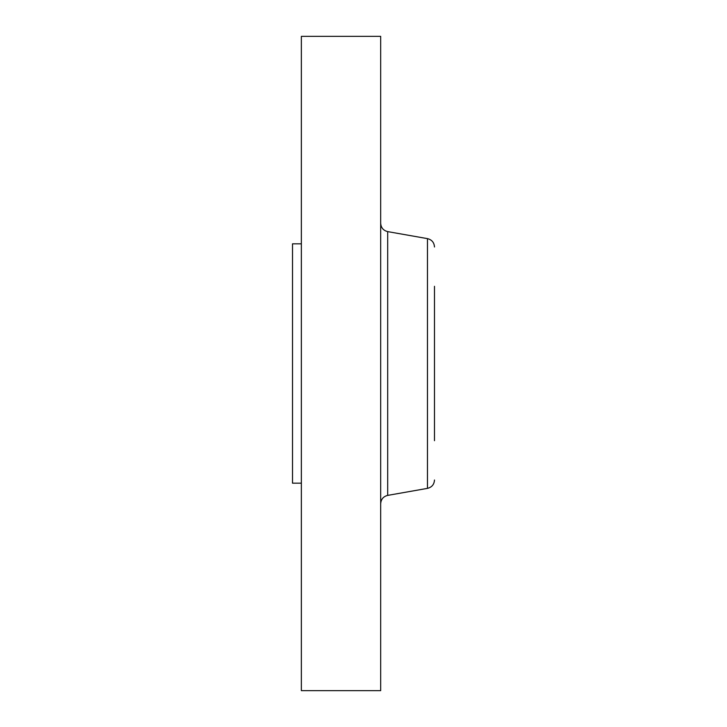 <?xml version="1.0" encoding="UTF-8"?>
<svg xmlns="http://www.w3.org/2000/svg" width="727" height="727" viewBox="0 0 727 727"><rect width="100%" height="100%" fill="white"/><g stroke="black" fill="none" stroke-linecap="round" stroke-linejoin="round"><path stroke-width="1.09" d="M301.36 483.173L292.508 483.173L292.508 243.827L301.36 243.827M301.36 690.65L301.36 36.35L380.675 36.35L380.675 690.65L301.36 690.65M434.492 440.689L434.492 286.311M387.691 231.613L427.467 238.629L427.467 488.371L387.691 495.387L387.691 231.613C383.338 230.514 380.993 227.724 380.675 223.244M387.691 495.387C383.338 496.486 380.993 499.276 380.675 503.756M427.467 238.629C431.829 239.719 434.164 242.509 434.492 246.989M427.467 488.371C431.829 487.281 434.164 484.491 434.492 480.011"/></g></svg>
